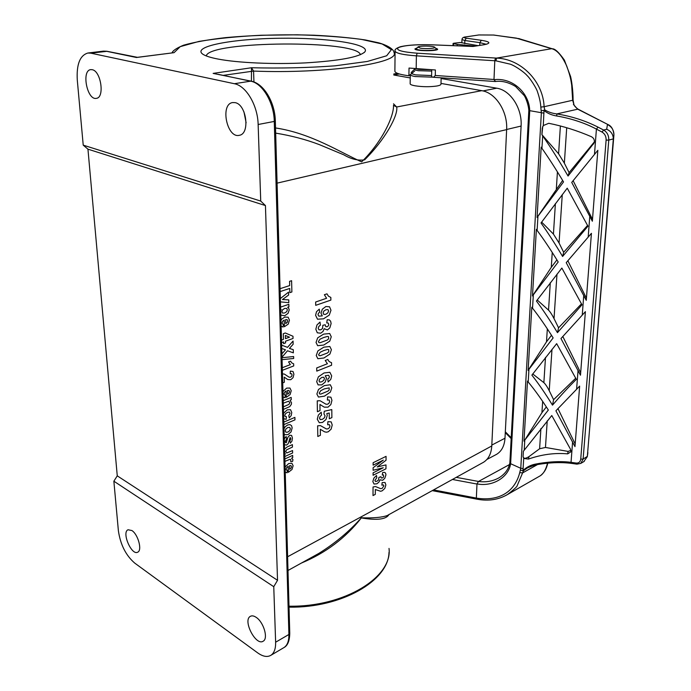 <?xml version="1.0" encoding="UTF-8"?>
<svg xmlns="http://www.w3.org/2000/svg" width="691" height="691" viewBox="0 0 691 691"><rect width="100%" height="100%" fill="white"/><g stroke="black" fill="none" stroke-linecap="round" stroke-linejoin="round"><path stroke-width="1.04" d="M441.134 77.798L440.979 84.095C441.039 84.838 439.692 85.477 436.945 86.004C429.837 87.014 422.503 86.936 414.954 85.779C411.879 85.209 410.281 84.552 410.143 83.81L410.29 74.637C410.506 75.362 412.112 75.993 415.11 76.537L432.981 77.176M393.792 75.008L410.238 77.936M440.996 83.412L481.722 90.668C495.654 92.689 507.816 111.527 506.633 129.623L491.776 445.954C491.275 453.693 488.511 459.135 483.484 462.279L482.776 462.676M113.86 481.195L117.263 475.849L277.532 580.293L273.757 586.685L113.86 481.195L118.386 530.766C120.415 544.638 125.857 555.409 134.71 563.087L257.665 652.865C262.917 656.605 267.357 657.4 270.967 655.249C274.215 653.004 275.769 648.659 275.631 642.215L288.907 634.476L274.275 121.435L258.14 124.501L260.732 201.072L265.439 205.564L87.947 149.161L83.222 145.145L260.732 201.072M389.016 514.432C386.373 519.399 377.148 520.556 361.333 517.93C345.621 537.961 325.651 552.999 301.431 563.044M275.528 127.947C311.244 133.303 340.438 152.504 361.652 161.867C382.183 141.767 394.103 116.079 393.49 105.308M277.532 580.293L265.439 205.564M117.263 475.849L87.947 149.161M273.757 586.685L275.631 642.215M258.14 124.501C257.778 105.49 246.16 85.753 234.344 83.715L250.608 81.167L218.347 74.36M251.42 81.218L251.489 67.744L253.562 71.078L253.942 81.97M172.949 52.766L173.527 52.689M137.561 57.362L107.088 51.307L90.789 53.155L234.344 83.715M137.043 57.379L172.741 52.836M217.898 59.029C237.661 62.872 274.007 64.505 305.906 62.864C339.678 60.765 359.329 57.094 364.865 51.86C371.024 43.93 326.878 37.521 279.57 38.255C232.202 38.774 191.122 46.496 203.007 54.321C205.702 56.049 210.66 57.621 217.898 59.029M90.789 53.155L87.887 53.026C79.931 55.375 76.399 64.393 77.288 80.078L83.222 145.145M256.206 617.374C263.642 622.116 268.471 638.501 263.236 641.153C255.981 646.448 242.455 620.397 250.306 616.363C251.904 615.456 253.873 615.793 256.206 617.374M131.903 530.541C138.148 534.463 142.424 550.416 137.716 552.178C131.627 555.884 121.469 532.355 128.016 529.764L131.903 530.541M235.121 102.639C246.575 104.419 250.289 133.942 239.345 135.289C227.054 138.718 219.842 104.281 232.573 102.57L235.121 102.639M92.214 69.705C101.059 71.009 104.851 97.802 96.351 98.347C87.161 100.566 81.201 70.413 90.746 69.636L92.214 69.705M251.135 81.158L213.13 73.393L251.489 67.744C280.416 68.444 308.281 67.796 335.1 65.818L367.362 61.447L386.684 55.764L391.391 49.666L382.158 43.982L361.263 39.352C342.581 36.934 321.246 35.422 297.242 34.809L261.146 35.25C237.402 36.442 216.68 38.506 198.982 41.417L180.221 46.651L174.072 52.663L136.481 57.5L106.371 51.255L103.443 51.134L106.88 51.264M246.126 122.782L243.949 111.838M316.089 554.925L318.784 553.439C335.195 543.221 349.387 531.336 361.367 517.792C373.339 518.198 381.985 517.438 387.305 515.521L388.057 515.097M393.507 103.805L396.669 106.993C398.439 114.956 385.379 139.271 364.623 159.846C358.016 160.787 351.097 159.129 343.885 154.862L319.441 144.661C305.966 139.522 291.369 135.678 275.674 133.121M481.722 90.668L396.669 106.993L393.49 105.334M206.264 55.919C208.855 40.743 357.938 39.776 360.382 54.719M420.499 48.197C426.01 49.121 436.505 48.353 434.613 47.178C433.274 45.779 418.677 45.684 417.9 47.074L420.499 48.197M441.117 78.506L496.751 88.198C510.459 90.141 522.336 108.444 521.1 126.056L504.991 438.232C504.447 445.911 501.631 451.283 496.535 454.358L486.887 459.472M495.793 454.747L496.535 454.358M475.028 46.098L457.243 44.397L453.538 43.654L453.08 43.464L453.814 43.231L460.284 42.505L478.008 45.632M414.755 70.923L408.908 75.785L409.02 68.055L435.399 69.981L435.278 75.492L493.996 79.482L494.791 60.748L416.397 55.841C403.302 54.891 396.193 53.345 395.088 51.203L395.088 50.858M431.737 69.739L431.581 76.796L433.542 77.28L435.278 75.492M435.511 48.111L437.628 49.096C438.647 51.324 414.781 51.169 414.911 48.949L417.044 47.904M495.602 81.486L494.03 79.69C512.351 77.332 529.375 92.836 529.729 110.88L510.623 463.713L520.772 468.299L541.355 113.048L540.82 107.07C540.578 102.665 539.455 97.552 537.451 91.722C536.769 88.828 530.394 78.515 527.017 75.483C524.944 72.866 516.35 66.457 510.442 64.22L495.931 60.834L496.561 58.104L551.634 48.69L516.142 38.091L493.46 35.034L478.923 34.956L465.665 36.917C463.454 37.323 463.661 37.746 466.278 38.186L481.333 40.294C490.429 41.788 491.266 43.283 483.847 44.768L473.05 46.461L431.625 44.82C415.421 44.397 404.347 45.33 398.405 47.601C395.338 50.08 401.592 51.946 417.148 53.198L495.447 58.035L494.791 60.748L495.896 60.834M394.881 70.992L394.881 71.363C395.477 73.168 400.158 74.637 408.908 75.785M542.729 126.47L541.925 134.641L558.596 153.773L564.357 163.162L569.099 172.629L594.407 141.862M552.299 48.785C554.925 48.603 558.959 52.378 564.392 60.1L570.541 76.39C571.405 79.551 573.081 89.58 573.098 100.169L544.102 106.716L544.707 109.852L544.016 110.335L543.281 125.563L542.288 128.172L541.908 134.676L542.677 135.842L541.943 148.34C548.689 157.937 555.884 169.131 563.528 181.923L537.943 216.292L537.114 230.423C543.713 239.267 550.736 249.788 558.198 261.984L533.331 294.815L532.536 308.203C538.989 316.366 545.855 326.273 553.145 337.916L528.943 369.305L528.2 382.019C534.514 389.56 541.226 398.897 548.343 410.031L524.789 440.081L524.193 450.23L551.781 415.524L570.455 449.15L570.896 451.802L567.682 453.857C554.847 452.7 541.77 454.436 528.434 459.066L523.709 458.461L522.975 470.528C526.404 467.306 530.351 465.207 534.843 464.231L534.808 465.052L528.166 467.487M543.281 125.563L548.758 123.292C563.217 126.203 577.417 130.668 591.375 136.697C593.845 138.053 594.796 140.083 594.208 142.787L568.054 176.041L569.099 172.629M568.054 176.041C559.097 160.675 550.632 147.269 542.677 135.842M541.943 148.34L541.174 147.183L537.08 217.449L562.638 180.429M541.174 147.183L537.08 217.449M537.062 217.492L537.943 216.292M541.64 222.096L553.431 234.085L559.054 242.99L563.657 252.284L587.566 225.43M567.233 188.185L587.946 226.182L562.595 256.465C555.115 243.88 547.92 232.712 541.001 222.977L567.233 188.185M563.657 252.284L562.595 256.465M536.38 229.352L532.485 295.912L551.288 267.322L556.92 259.902M537.114 230.423L536.371 229.334L532.485 295.912M532.467 295.955L533.331 294.815M524.193 450.23L523.381 451.283L523.078 456.492L523.709 458.461M570.887 450.42L568.08 451.413L545.467 447.457L539.611 448.753L528.986 456.613C525.428 458.876 523.458 458.815 523.087 456.44M523.381 451.283L523.078 456.492M546.331 406.921L541.934 412.665L524.789 440.081M528.2 382.019L527.492 381.078L523.985 441.083M527.492 381.078L523.977 441.143M575.75 378.193L553.603 399.674L549.233 390.691C547.263 386.83 545.475 384.144 543.869 382.659L532.744 373.961M552.489 405.142C545.363 393.559 538.496 383.557 531.88 375.127L556.67 343.652L576.337 379.368C568.969 386.615 561.023 395.209 552.489 405.142L553.603 399.674M532.536 308.203L531.811 307.193L528.114 370.402L528.943 369.305M551.487 335.299L546.495 341.838L528.131 370.35M531.811 307.193L528.114 370.402M581.502 303.824L558.561 327.81L554.027 318.586C552.005 314.63 550.174 311.814 548.533 310.129L537.209 299.98M536.432 301.034L561.861 268.056L581.986 304.8L557.464 332.656C550.191 320.624 543.186 310.078 536.432 301.034M558.561 327.81L557.464 332.656M456.25 477.351L478.517 481.454C485.911 482.473 492.709 481.273 498.919 477.852C505.017 474.112 508.662 469.103 509.863 462.815L510.623 463.713C508.645 477.282 492.648 487.06 476.989 483.881L476.349 498.081L477.3 498.237C500.517 501.476 515.14 490.696 519.744 472.618L520.772 468.299L523.113 468.533M509.448 464.585L478.517 481.454M575.18 444.002L557.922 408.536M579.645 386.105L574.981 446.602L555.901 410.808L579.645 386.105M580.673 372.829L562.785 336.413M585.389 311.658L580.483 375.213L560.962 338.547L585.389 311.658M567.838 260.706L586.426 298.201M591.427 233.325L586.262 300.335L566.223 262.675L591.427 233.325M573.115 180.662L592.507 219.375M597.836 150.31L592.36 221.224L571.733 182.424L597.836 150.31M613.314 139.245L613.919 134.995C613.971 130.305 611.82 126.807 607.458 124.501L606.698 129.252C610.948 131.126 613.159 134.33 613.332 138.874L608.771 140.118L583.109 459.1L587.341 456.371L613.332 138.874M587.307 456.673L583.748 461.674M587.773 453.374L587.877 452.631M534.843 464.231C546.685 461.864 560.228 460.88 571.042 462.339L576.19 463.056C578.816 463.238 580.328 461.916 580.734 459.092L606.111 140.1C606.206 136.447 604.841 133.769 602.025 132.05L596.411 129.122C584.672 122.739 569.79 118.152 556.773 116.002L556.799 113.92L578.004 109.118L607.89 124.518M477.326 498.246L477.472 499.265C488.537 501.269 498.522 499.705 507.427 494.566L540.327 475.753C543.575 473.629 545.968 469.439 547.514 463.186M551.928 48.681L551.159 48.534M551.833 48.629L551.634 48.681C556.989 49.951 562.025 55.746 566.732 66.06C570.757 77.297 570.93 80.622 571.682 85.019L572.658 100.299L573.875 104.436M587.341 456.371L613.919 134.97C613.461 129.502 611.475 126.03 607.95 124.544L577.503 109.066L573.418 104.41M544.007 113.169L528.831 110.508L509.863 462.892M433.551 489.919L476.349 498.081L476.514 499.092L477.472 499.265M537.563 464.533L522.603 472.912L517.265 485.462C517.352 486.429 514.087 489.453 507.479 494.531M507.47 494.531L505.579 495.602M527.544 467.833L523.424 470.778L522.603 472.912L519.744 472.618M522.975 470.528L523.424 470.778M522.845 470.787L520.66 470.13M495.447 58.035L496.553 58.104C521.126 58.865 543.169 81.555 544.102 106.716L540.82 107.07M544.707 109.852C548.17 112.011 552.204 113.367 556.799 113.92C571.612 116.295 585.363 120.7 598.035 127.135L603.658 130.055C607.182 132.197 608.892 135.548 608.771 140.118L606.111 140.1M556.773 116.002C551.841 115.216 547.626 113.419 544.137 110.62M541.476 110.724L544.016 110.335M483.847 44.768L472.894 46.427M478.466 481.48L476.989 483.881M285.081 467.038L288.657 463.566L291.887 463.272L293.122 465.734L291.991 469.491L288.32 472.342L288.156 466.304L286.661 467.591L286.16 469.232L286.463 470.053L287.378 470.217L287.085 472.791L285.228 472.178M289.494 465.734L289.589 469.327L291.006 468.127L291.464 466.65L290.911 465.587L289.494 465.734M284.847 458.954L292.673 455.395L292.725 457.641L291.559 458.176L292.967 459.636L292.595 461.415L290.686 461.545L290.738 459.498L289.814 459.36L284.917 461.389M284.571 449.098L287.162 446.965L292.397 444.624L292.457 447.06L286.523 449.867L285.703 451.646L286.825 452.959L292.552 450.558L292.613 452.985L284.787 456.535M284.718 454.272L285.521 453.909L284.692 453.4M284.286 438.88L286.178 436.487L286.584 438.811L285.331 441.385L285.685 442.681L286.281 442.741L287.931 437.178L289.771 435.252L291.611 435.416L292.423 438.042L291.939 441.117L290.332 443.112L289.892 440.97L290.851 438.785L290.116 437.42L288.268 443.579L286.644 445.073L284.45 444.693M283.811 422.115L294.902 417.381L294.962 419.86L283.88 424.611M283.569 413.322L287.266 409.815L290.54 409.703L291.775 412.562L291.187 415.585L289.227 417.891L288.769 415.602L290.039 413.33L289.425 412.078L287.499 412.328L285.4 413.788L284.822 415.567L285.21 416.587L286.471 416.708L286.169 419.316L283.716 418.677M283.206 400.676L291.205 397.394L291.265 399.735L290.03 400.244L291.533 402.793L291.3 404.425L289.736 406.628L283.457 409.392M283.388 406.861L289.002 404.373L289.805 402.62L288.605 401.212L283.284 403.207M282.947 391.521L286.635 388.117L289.961 388.048L291.231 390.726L290.073 394.604L286.29 397.342L286.117 390.968L284.58 392.212L284.061 393.905L284.381 394.794L285.323 395.036L285.02 397.722L283.103 396.945M287.491 390.458L287.594 394.259L289.054 393.093L289.52 391.564L288.959 390.406L287.491 390.458M282.455 373.935L284.286 374.038L289.158 377.208L290.548 377.191L291.688 376.284L292.06 374.85L291.602 373.736L290.185 373.736L290.341 371.093L293.036 371.49L293.908 374.185L293.053 377.657L290.773 379.705L287.741 379.54L284.208 377.139L284.346 382.244L282.705 382.892M282.282 367.724L290.35 364.615L288.553 361.929L290.6 361.151L291.749 362.93L293.658 363.837L293.71 365.928L282.351 370.316M281.997 357.722L293.632 356.539L293.684 358.491L282.058 359.657M375.299 494.376L373.01 495.568L373.045 486.982L375.515 486.55L380.655 488.658L382.149 488.39L383.859 485.877L383.401 484.901L381.881 485.168L382.14 482.603L385.025 482.491L385.872 484.892L384.835 488.364L382.304 490.74L380.672 491.284L375.325 489.53L375.299 494.376M376.517 475.477L376.794 477.723L374.902 480.504L375.481 481.489L377.044 481.212L378.521 479.969L378.893 477.438L380.896 476.695L381.32 477.999L382.529 477.904L383.565 476.989L383.531 474.924L382.253 475.028L382.659 472.566L384.507 472.35L385.578 473.128L385.958 474.829L384.792 478.302L382.659 480.28L379.99 479.813L378.918 482.111L376.923 483.786L374.03 484.037L372.838 481.567L373.866 478.155L376.517 475.477M385.958 468.792L373.088 475.261L373.097 472.834L383.263 467.747L373.105 470.26L373.114 467.729L383.315 460.12L373.131 465.155L373.14 462.711L386.062 456.354L386.036 460.258L377.243 466.952L385.993 464.905L385.958 468.792M320.399 435.313L317.808 436.479L317.635 425.82L320.451 425.63L326.368 428.956L328.061 428.826L329.469 427.651L329.944 425.932L329.408 424.663L327.681 424.784L327.914 421.648L331.196 421.899L332.216 425L331.119 429.163L328.294 431.763L326.446 432.212L324.589 431.832L320.304 429.301L320.399 435.313M321.211 412.216L321.548 415.136L320.063 416.569L319.527 418.288L320.27 419.601L322.421 419.325L324.407 417.796L325.055 415.792L323.967 413.892L324.26 411.266L331.792 409.582L331.879 417.614L329.305 418.746L329.244 413.011L326.783 413.598L327.275 415.481L325.979 419.497L322.516 422.443L319.285 422.711L317.281 419.238L318.318 415.144L321.211 412.216M319.933 404.468L320.028 410.592L317.411 411.715L317.238 400.866L320.071 400.737L326.048 404.261L327.759 404.175L329.175 403.008L329.659 401.272L329.115 399.968L327.37 400.046L327.612 396.859L330.92 397.195L331.948 400.374L330.842 404.58L327.992 407.163L324.252 407.146L319.933 404.468M328.121 381.976L327.784 379.083L329.011 378.003L329.391 376.63L328.579 375.273L325.236 375.757L326.515 378.167L325.219 382.063L321.773 384.878L318.11 384.904L316.677 381.665L318.361 376.863L324.044 372.967L329.866 372.294L331.689 375.887L330.799 379.333L328.121 381.976M331.568 365.237L316.763 371.127L316.711 367.949L327.413 363.725L325.219 360.477L327.784 359.475L329.184 361.618L331.542 362.689L331.568 365.237M281.893 353.878L285.469 349.819L281.738 348.471M281.643 345.146L287.516 347.366L293.062 341.052L293.139 344.273L289.417 348.411L293.269 349.672L293.347 352.851L287.516 350.769L281.98 357.187M320.011 322.084L320.399 325.124L318.776 326.532L318.231 328.337L318.94 329.797L320.779 329.814L322.49 328.527L322.87 325.271L325.211 324.779L325.737 326.61L327.163 326.783L328.355 325.832L328.786 324.321L328.26 323.086L326.765 322.913L327.18 319.752L329.348 319.924L330.635 321.22L331.119 323.569L329.832 327.871L327.379 329.97L324.217 328.683L323.008 331.464L320.702 333.192L317.299 332.803L315.83 329.244L316.953 324.969L320.011 322.084M281.505 340.076L283.448 339.376L283.293 333.71L285.305 332.993L292.993 336.249L293.044 338.46L285.53 341.199L285.573 342.909L283.569 343.643L283.517 341.933L281.574 342.641M285.461 338.642L289.52 337.165L285.374 335.472L285.461 338.642M319.302 309.136L319.665 312.22L318.396 313.273L318.007 314.725L318.862 316.167L322.291 315.865L320.987 313.213L322.308 309.231L325.858 306.519L329.547 306.787L330.98 310.224L329.27 315.096L323.509 318.819L317.514 319.216L315.597 315.329L316.495 311.727L319.302 309.136M280.952 320.408L281.747 319.13L284.727 317.091L288.138 317.229L289.443 320.123L288.259 324.114L284.381 326.739L284.2 320.045L282.619 321.255L282.092 322.991L282.42 323.949L283.388 324.26L283.077 327.059L281.107 326.117M285.616 319.605L285.72 323.595L287.214 322.464L287.698 320.9L287.111 319.648L285.616 319.605M330.868 300.101L315.709 305.336L315.649 302.01L326.61 298.262L324.364 294.729L326.99 293.839L328.424 296.171L330.842 297.432L330.868 300.101M280.572 307.106L288.847 304.316L288.916 306.83L287.637 307.262L288.734 308.221L289.192 309.931L288.078 313.334L284.804 315.701L280.796 315.139M280.667 310.57L281.263 309.611L280.65 309.818M280.33 298.572L288.544 292.138L288.613 295.031L282.464 299.54L288.734 299.868L288.803 302.667L280.425 301.881M280.054 288.683L289.667 285.573L289.564 281.349L291.602 280.693L291.878 291.982L289.849 292.647L289.736 288.449L280.131 291.576M284.001 428.731L285.366 426.589L287.801 424.922L289.952 424.62L291.559 425.665L292.163 427.919L291.032 431.918L287.966 434.622L284.787 434.63L284.148 434.06M285.953 432.272L287.888 432.091L289.754 430.614L290.375 428.705L289.676 427.358L287.75 427.522L285.867 429.007L285.245 430.925L285.953 432.272M330.358 392.091L324.459 396.142L318.447 397.066L316.875 394.008L318.473 389.491L324.347 385.604L330.289 384.749L331.818 387.798L330.358 392.091M320.745 394.103L327.931 391.141L329.201 389.888L329.175 387.884L324.355 388.869L320.805 390.631L319.225 393.032L319.562 393.905L320.745 394.103M319.674 382.071L321.704 381.829L323.794 380.344L324.442 378.521L323.785 377.243L321.885 377.381L319.769 378.953L319.035 380.862L319.674 382.071M329.927 354.042L323.941 357.99L317.843 358.715L316.253 355.528L317.877 350.933L323.829 347.158L329.857 346.502L331.404 349.689L329.927 354.042M320.183 355.761L327.465 352.98L328.752 351.736L328.735 349.681L327.551 349.43L323.846 350.518L320.244 352.203L318.637 354.604L318.983 355.511L320.183 355.761M329.78 341.129L323.768 345.042L317.644 345.699L316.037 342.46L317.67 337.847L323.656 334.116L329.711 333.528L331.265 336.759L329.78 341.129M319.985 342.753L327.309 340.032L328.605 338.789L328.579 336.716L327.396 336.448L323.664 337.502L320.054 339.151L318.439 341.561L318.784 342.486L319.985 342.753M323.785 314.388L325.72 314.353L327.862 312.859L328.614 310.907L327.966 309.62L325.902 309.741L323.768 311.149L323.112 313.023L323.785 314.388M282.576 313.075L284.718 312.971L286.73 311.632L287.352 309.818L286.661 308.402L284.709 308.411L282.55 309.827L281.885 311.736L282.576 313.075M289.002 606.197C344.774 607.208 392.799 576.717 389.016 548.421M172.007 52.887C172.819 50.624 176.671 48.059 183.564 45.191C194.283 42.151 208.25 39.637 225.465 37.642C253.735 35.086 283.275 34.274 314.085 35.224C333.477 36.191 350.579 37.772 365.409 39.974L378.867 42.859C393.559 47.187 394.311 52.3 394.017 52.663C400.452 63.071 326.446 73.997 253.562 71.078L223.202 75.371M283.578 647.795L284.139 647.467C287.413 645.204 289.002 640.877 288.907 634.476L289.762 633.137L275.329 120.977M274.275 121.435C274.016 102.631 262.468 83.145 250.608 81.167L251.351 81.201C263.997 83.62 274.975 102.527 275.329 120.899L274.275 121.435M287.611 556.756L491.776 445.954M506.633 129.623L277.082 183.141M416.379 48.551L416.31 48.62C415.956 49.13 416.984 49.579 419.385 49.968C425.924 51.074 438.379 50.149 436.125 48.75L434.725 47.29M416.008 68.694L418.591 69.359L431.538 69.722M414.92 68.91L414.833 68.996C414.367 69.636 415.49 70.197 418.21 70.689L431.711 71.078M411.473 73.652L415.585 74.878L431.616 75.561M506.641 129.493L521.1 126.056M491.819 445.073L504.991 438.232M482.974 90.927L496.751 88.198M393.792 74.922L399.329 73.98M464.723 43.714L464.827 40.519L461.968 39.525M479.779 45.347L479.882 42.652L464.827 40.519L466.278 38.186M486.101 44.233L479.882 42.652L481.333 40.294M414.79 68.608L414.79 69.04M564.357 163.162L566.706 127.731M558.596 153.773L560.384 125.961M593.811 142.838L593.509 144.074M556.341 188.824L557.43 171.904M553.431 234.085L555.391 203.629M559.054 242.99L562.267 194.612M551.288 267.322L552.247 252.465M540.915 428.524L539.611 448.753M547.229 420.879L545.467 447.457M567.682 453.857L568.08 451.413M528.986 456.613L528.434 459.066M542.66 401.402L541.934 412.665M551.988 349.335L549.233 390.691M545.493 357.402L543.869 382.659M547.332 328.856L546.495 341.838M554.027 318.586L556.981 274.163M548.533 310.129L550.304 282.688M511.167 438.586L505.285 432.644M606.698 129.252L603.658 130.055L602.025 132.05M598.035 127.135L596.411 129.122L594.493 154.283M589.794 216.076L588.205 236.909M583.757 295.282L582.271 314.88M578.056 370.255L576.622 388.998M572.606 441.73L571.042 462.339L571.777 463.419M580.734 459.092L583.109 459.1L580.768 463.411L584.284 461.363M527.57 467.816L534.808 465.052C548.213 462.504 560.548 461.959 571.794 463.419L571.88 463.436M576.19 463.056L577.037 464.153M478.923 34.956L465.665 36.917M493.91 35.094L493.46 35.034M516.6 38.152L516.142 38.091M551.807 48.629L519.001 38.653M416.172 68.703L416.397 55.841L417.148 53.198M476.945 484.037L452.432 479.468M472.229 46.409L472.247 45.856M453.477 45.666L453.538 43.654M457.2 45.813L457.243 44.397M464.266 46.09L464.292 45.278M388.998 552.42C388.515 580.803 341.604 608.028 289.028 607.164M270.967 655.249L284.139 647.467C287.724 645.48 289.598 640.773 289.762 633.319M88.068 53L103.443 51.134M318.784 553.439L316.132 554.908M483.562 462.236L387.91 515.175M318.655 553.508L287.992 570.481M136.334 57.37L136.922 57.396M364.097 52.628L364.865 51.86M417.9 47.074L415.714 49.545M436.254 48.88L436.79 49.787M415.11 68.625L411.128 72.581M393.801 73.98L397.498 73.358M461.864 42.773L461.968 39.594C462.02 38.117 463.143 37.219 465.328 36.917M587.333 456.44L587.773 453.408M580.768 463.411L576.942 464.145L571.794 463.419M483.458 44.777L486.956 44.103M547.808 463.16C546.935 466.304 545.804 471.521 540.345 475.745M478.587 34.956L493.711 35.034L519.494 38.705M573.098 100.178L573.901 104.419C574.031 105.55 575.378 107.105 577.944 109.092M394.881 71.363L395.088 51.203C394.431 49.614 396.271 48.111 400.599 46.677C408.027 45.019 418.383 44.397 431.676 44.803M476.505 499.092L432.246 490.636M431.685 44.803L472.981 46.435M495.43 81.512C501.925 80.631 508.662 82.307 515.624 86.522L524.21 95.565C525.376 97.025 528.468 104.419 528.831 110.508M433.542 77.28L495.292 81.521M511.21 437.731L505.328 431.789M453.02 45.649L453.08 43.464"/></g></svg>
